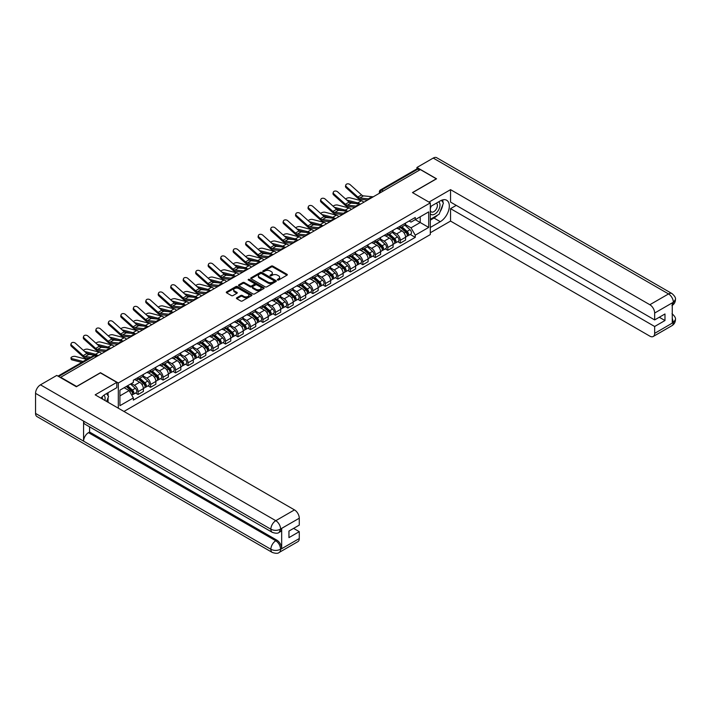 <?xml version="1.0" encoding="UTF-8"?>
<svg xmlns="http://www.w3.org/2000/svg" width="711" height="711" viewBox="0 0 711 711"><rect width="100%" height="100%" fill="white"/><g stroke="black" fill="none" stroke-linecap="round" stroke-linejoin="round"><path stroke-width="1.07" d="M277.53 280.01A0.782 0.453 0 0 0 278.632 280.01L286.977 275.193A1.111 0.64 0 0 0 287.306 274.739A1.111 0.64 0 0 0 286.977 274.286L272.837 266.118A1.111 0.64 0 0 0 271.264 266.118L262.919 270.944A0.782 0.453 0 0 0 264.021 271.575L265.096 270.953A3.555 2.053 0 0 1 270.127 270.953L271.3 271.638A3.555 2.053 0 0 1 272.349 273.086A3.555 2.053 0 0 1 271.3 274.535L270.224 275.157A0.782 0.453 0 0 0 271.326 275.797L272.402 275.175A3.555 2.053 0 0 1 277.432 275.175L278.614 275.85A3.555 2.053 0 0 1 279.654 277.299A3.555 2.053 0 0 1 278.614 278.756L277.53 279.379A0.782 0.453 0 0 0 277.53 280.01L277.53 279.379M236.772 297.785A1.111 0.64 0 0 0 236.452 298.238A1.111 0.64 0 0 0 236.772 298.691L240.745 300.984A1.111 0.64 0 0 0 242.318 300.984L251.587 295.625A1.111 0.64 0 0 0 251.907 295.172A1.111 0.64 0 0 0 251.587 294.718L237.447 286.56A1.111 0.64 0 0 0 235.874 286.56L226.605 291.91A1.111 0.64 0 0 0 226.276 292.363A1.111 0.64 0 0 0 226.605 292.816L231.395 295.58A1.111 0.64 0 0 0 232.968 295.58L236.932 293.288A1.111 0.64 0 0 0 237.261 292.834A1.111 0.64 0 0 0 236.932 292.381L234.559 291.012A2.968 1.715 0 0 1 233.688 289.804A2.968 1.715 0 0 1 235.519 288.213A2.968 1.715 0 0 1 238.763 288.586L248.068 293.963A2.968 1.715 0 0 1 248.939 295.172A2.968 1.715 0 0 1 247.108 296.763A2.968 1.715 0 0 1 243.864 296.389L242.318 295.492A1.111 0.64 0 0 0 240.745 295.492L236.772 297.785L236.772 298.691M118.31 382.998L100.464 372.697L76.61 386.464L60.684 377.274L420.379 169.6L436.305 178.799L412.451 192.574L430.306 202.875L118.31 382.998L118.31 408.185M265.176 286.871A1.111 0.64 0 0 0 266.749 286.871L276.019 281.52A1.111 0.64 0 0 0 276.339 281.067A1.111 0.64 0 0 0 276.019 280.614L261.879 272.446A1.111 0.64 0 0 0 260.306 272.446L251.036 277.805A1.111 0.64 0 0 0 250.707 278.259A1.111 0.64 0 0 0 251.036 278.712L265.176 286.871M248.637 280.178A0.782 0.453 0 0 1 249.428 280.294L263.79 288.586L254.529 293.927A1.111 0.64 0 0 1 252.956 293.927L238.816 285.76L238.816 284.853A1.111 0.64 0 0 0 238.496 285.307A1.111 0.64 0 0 0 238.816 285.76M238.816 284.853L242.789 282.56A1.111 0.64 0 0 1 244.353 282.56L250.094 285.875A1.111 0.64 0 0 0 251.667 285.875L254.298 284.356A1.111 0.64 0 0 0 254.618 283.902A1.111 0.64 0 0 0 254.298 283.449L248.326 280.001A0.782 0.453 0 0 1 249.428 279.37L263.799 287.671A1.111 0.64 0 0 1 264.128 288.124A1.111 0.64 0 0 1 263.799 288.577L263.799 287.671M123.954 411.447L430.306 234.577L430.306 202.875M383.318 191.001L381.638 190.033A2.266 1.306 60 0 0 380.509 189.917L416.762 168.987A2.266 1.306 60 0 1 417.899 169.094L381.638 190.033A2.266 1.306 120 0 0 380.038 192.805L380.038 192.894M419.579 170.062L417.899 169.094M400.284 226.116A5.208 3.004 60 0 1 399.209 228.453L404.488 225.405A5.208 3.004 -120 0 0 405.572 223.067M392.792 231.724L396.605 233.928A5.208 3.004 60 0 1 400.284 240.309L405.572 237.252A5.208 3.004 -120 0 0 401.893 230.879L398.107 228.693M405.572 237.252L405.572 240.078L400.284 243.126L397.751 241.66M399.209 228.453A5.208 3.004 60 0 1 396.649 228.222M400.284 240.309L400.284 243.126M387.797 233.324A5.208 3.004 60 0 1 386.722 235.661L392.01 232.613A5.208 3.004 -120 0 0 393.085 230.275M385.273 248.868L387.806 250.334L393.085 247.286L393.085 244.468A5.208 3.004 -120 0 0 389.406 238.087L385.62 235.901M386.722 235.661A5.208 3.004 60 0 1 384.162 235.43M380.305 238.932L384.118 241.136A5.208 3.004 60 0 1 387.806 247.517L387.806 250.334M375.319 240.54A5.208 3.004 60 0 1 374.235 242.878L379.523 239.82A5.208 3.004 -120 0 0 380.598 237.483M372.786 256.076L375.319 257.542L380.598 254.494L380.598 251.676A5.208 3.004 -120 0 0 376.919 245.295L373.133 243.118M374.235 242.878A5.208 3.004 60 0 1 371.675 242.638M367.818 246.139L371.631 248.343A5.208 3.004 60 0 1 375.319 254.725L375.319 257.542M362.832 247.748A5.208 3.004 60 0 1 361.748 250.085L367.036 247.037A5.208 3.004 -120 0 0 368.111 244.7M360.299 263.292L362.832 264.75L368.111 261.701L368.111 258.884A5.208 3.004 -120 0 0 364.432 252.503L360.646 250.325M361.748 250.085A5.208 3.004 60 0 1 359.188 249.845M355.331 253.356L359.144 255.551A5.208 3.004 60 0 1 362.832 261.932L362.832 264.75M350.345 254.956A5.208 3.004 60 0 1 349.261 257.293L354.549 254.245A5.208 3.004 -120 0 0 355.624 251.907M347.812 270.5L350.345 271.958L355.624 268.909L355.624 266.092A5.208 3.004 -120 0 0 351.945 259.711L348.159 257.533M349.261 257.293A5.208 3.004 60 0 1 346.701 257.053M342.844 260.564L346.666 262.768A5.208 3.004 60 0 1 350.345 269.14L350.345 271.958M337.858 262.163A5.208 3.004 60 0 1 336.783 264.501L342.062 261.452A5.208 3.004 -120 0 0 343.137 259.115M335.325 277.708L337.858 279.165L343.137 276.117L343.137 273.3A5.208 3.004 -120 0 0 339.458 266.918L335.681 264.741M336.783 264.501A5.208 3.004 60 0 1 334.214 264.261M330.357 267.771L334.179 269.976A5.208 3.004 60 0 1 337.858 276.348L337.858 279.165M325.371 269.371A5.208 3.004 60 0 1 324.296 271.709L329.575 268.66A5.208 3.004 -120 0 0 330.651 266.323M322.838 284.915L325.371 286.373L330.651 283.325L330.651 280.507A5.208 3.004 -120 0 0 326.971 274.135L323.194 271.949M324.296 271.709A5.208 3.004 60 0 1 321.728 271.478M317.87 274.979L321.692 277.183A5.208 3.004 60 0 1 325.371 283.556L325.371 286.373M312.884 276.579A5.208 3.004 60 0 1 311.809 278.916L317.088 275.868A5.208 3.004 -120 0 0 318.164 273.531M310.351 292.123L312.884 293.59L318.164 290.532L318.164 287.715A5.208 3.004 -120 0 0 314.484 281.343L310.707 279.156M311.809 278.916A5.208 3.004 60 0 1 309.241 278.685M305.392 282.187L309.205 284.391A5.208 3.004 60 0 1 312.884 290.763L312.884 293.59M300.398 283.787A5.208 3.004 60 0 1 299.322 286.124L304.601 283.076A5.208 3.004 -120 0 0 305.686 280.738M297.865 299.331L300.398 300.797L305.686 297.749L305.686 294.923A5.208 3.004 -120 0 0 301.997 288.55L298.22 286.364M299.322 286.124A5.208 3.004 60 0 1 296.754 285.893M292.905 289.395L296.718 291.599A5.208 3.004 60 0 1 300.398 297.98L300.398 300.797M287.911 290.995A5.208 3.004 60 0 1 286.835 293.332L292.114 290.284A5.208 3.004 -120 0 0 293.199 287.946M285.378 306.539L287.911 308.005L293.199 304.957L293.199 302.131A5.208 3.004 -120 0 0 289.51 295.758L285.733 293.572M286.835 293.332A5.208 3.004 60 0 1 284.276 293.101M280.418 296.603L284.231 298.807A5.208 3.004 60 0 1 287.911 305.188L287.911 308.005M275.424 298.202A5.208 3.004 60 0 1 274.348 300.54L279.627 297.491A5.208 3.004 -120 0 0 280.712 295.154M272.891 313.747L275.424 315.213L280.712 312.165L280.712 309.347A5.208 3.004 -120 0 0 277.023 302.966L273.246 300.78M274.348 300.54A5.208 3.004 60 0 1 271.789 300.309M267.931 303.81L271.744 306.014A5.208 3.004 60 0 1 275.424 312.396L275.424 315.213M262.937 305.419A5.208 3.004 60 0 1 261.861 307.756L267.149 304.699A5.208 3.004 -120 0 0 268.225 302.362M260.404 320.954L262.937 322.421L268.225 319.372L268.225 316.555A5.208 3.004 -120 0 0 264.545 310.174L260.759 307.996M261.861 307.756A5.208 3.004 60 0 1 259.302 307.516M255.445 311.018L259.257 313.222A5.208 3.004 60 0 1 262.937 319.603L262.937 322.421M250.459 312.627A5.208 3.004 60 0 1 249.374 314.964L254.662 311.916A5.208 3.004 -120 0 0 255.738 309.578M247.926 328.171L250.459 329.628L255.738 326.58L255.738 323.763A5.208 3.004 -120 0 0 252.058 317.382L248.272 315.204M249.374 314.964A5.208 3.004 60 0 1 246.815 314.724M242.958 318.235L246.77 320.43A5.208 3.004 60 0 1 250.459 326.811L250.459 329.628M237.972 319.834A5.208 3.004 60 0 1 236.887 322.172L242.175 319.123A5.208 3.004 -120 0 0 243.251 316.786M235.439 335.379L237.972 336.836L243.251 333.788L243.251 330.971A5.208 3.004 -120 0 0 239.571 324.589L235.785 322.412M236.887 322.172A5.208 3.004 60 0 1 234.328 321.932M230.471 325.442L234.283 327.647A5.208 3.004 60 0 1 237.972 334.019L237.972 336.836M225.485 327.042A5.208 3.004 60 0 1 224.4 329.38L229.689 326.331A5.208 3.004 -120 0 0 230.764 323.994M222.952 342.586L225.485 344.044L230.764 340.996L230.764 338.178A5.208 3.004 -120 0 0 227.085 331.797L223.298 329.62M224.4 329.38A5.208 3.004 60 0 1 221.841 329.149M217.984 332.65L221.796 334.854A5.208 3.004 60 0 1 225.485 341.227L225.485 344.044M212.998 334.25A5.208 3.004 60 0 1 211.922 336.587L217.202 333.539A5.208 3.004 -120 0 0 218.277 331.202M210.465 349.794L212.998 351.252L218.277 348.203L218.277 345.386A5.208 3.004 -120 0 0 214.598 339.014L210.82 336.827M211.922 336.587A5.208 3.004 60 0 1 209.354 336.356M205.497 339.858L209.318 342.062A5.208 3.004 60 0 1 212.998 348.434L212.998 351.252M200.511 341.458A5.208 3.004 60 0 1 199.436 343.795L204.715 340.747A5.208 3.004 -120 0 0 205.79 338.409M197.978 357.002L200.511 358.468L205.79 355.411L205.79 352.594A5.208 3.004 -120 0 0 202.111 346.221L198.333 344.035M199.436 343.795A5.208 3.004 60 0 1 196.867 343.564M193.01 347.066L196.831 349.27A5.208 3.004 60 0 1 200.511 355.642L200.511 358.468M188.024 348.666A5.208 3.004 60 0 1 186.949 351.003L192.228 347.955A5.208 3.004 -120 0 0 193.303 345.617M185.491 364.21L188.024 365.676L193.303 362.628L193.303 359.802A5.208 3.004 -120 0 0 189.624 353.429L185.847 351.243M186.949 351.003A5.208 3.004 60 0 1 184.38 350.772M180.523 354.274L184.345 356.478A5.208 3.004 60 0 1 188.024 362.859L188.024 365.676M175.537 355.873A5.208 3.004 60 0 1 174.462 358.211L179.741 355.162A5.208 3.004 -120 0 0 180.816 352.825M173.004 371.418L175.537 372.884L180.825 369.836L180.825 367.009A5.208 3.004 -120 0 0 177.137 360.637L173.36 358.451M174.462 358.211A5.208 3.004 60 0 1 171.893 357.98M168.045 361.481L171.858 363.685A5.208 3.004 60 0 1 175.537 370.067L175.537 372.884M163.05 363.09A5.208 3.004 60 0 1 161.975 365.427L167.254 362.37A5.208 3.004 -120 0 0 168.338 360.033M160.517 378.625L163.05 380.092L168.338 377.043L168.338 374.226A5.208 3.004 -120 0 0 164.65 367.845L160.873 365.658M161.975 365.427A5.208 3.004 60 0 1 159.406 365.187M155.558 368.689L159.371 370.893A5.208 3.004 60 0 1 163.05 377.274L163.05 380.092M150.563 370.298A5.208 3.004 60 0 1 149.488 372.635L154.767 369.578A5.208 3.004 -120 0 0 155.851 367.24M148.03 385.842L150.563 387.299L155.851 384.251L155.851 381.434A5.208 3.004 -120 0 0 152.163 375.053L148.386 372.875M149.488 372.635A5.208 3.004 60 0 1 146.928 372.395M143.071 375.897L146.884 378.101A5.208 3.004 60 0 1 150.563 384.482L150.563 387.299M138.076 377.505A5.208 3.004 60 0 1 137.001 379.843L142.28 376.794A5.208 3.004 -120 0 0 143.364 374.457M135.543 393.05L138.076 394.507L143.364 391.459L143.364 388.641A5.208 3.004 -120 0 0 139.685 382.26L135.899 380.083M137.001 379.843A5.208 3.004 60 0 1 134.441 379.603M131.357 383.558L134.397 385.309A5.208 3.004 60 0 1 138.076 391.69L138.076 394.507M409.136 221.014L411.011 222.099L428.697 211.887L420.219 216.784L420.219 222.516L411.011 227.831L405.279 224.516M119.91 395.894L129.118 390.579L133.357 397.929L119.91 405.688L119.91 390.161L133.357 382.402L133.357 380.234L415.251 217.477L415.251 219.646L428.697 227.413L415.251 235.172L411.011 227.831M428.697 211.887L428.697 227.413M133.357 397.929L133.357 400.097L415.251 237.35L415.251 235.172M129.118 390.579L124.149 387.717M410.238 234.452L415.251 237.35M277.841 280.125L278.614 279.681A3.555 2.053 0 0 0 279.654 278.223L279.654 277.299M272.349 273.086L272.349 274.011A3.555 2.053 0 0 1 271.3 275.459L270.536 275.904M286.977 274.286L286.977 275.193L272.837 267.043A1.111 0.64 0 0 0 271.264 267.043L263.23 271.682M276.019 280.614L276.019 281.52L261.879 273.371A1.111 0.64 0 0 0 260.306 273.371L251.045 278.721L251.036 277.805M274.055 281.387A0.782 0.453 0 0 0 274.055 280.747L261.639 273.584A0.782 0.453 0 0 0 260.537 273.584L259.399 274.242A3.555 2.053 0 0 0 258.36 275.69A3.555 2.053 0 0 0 259.399 277.148L267.887 282.045A3.555 2.053 0 0 0 272.917 282.045L274.055 281.387L274.055 282.311A0.782 0.453 0 0 0 274.286 281.991L274.286 281.067M258.36 275.69L258.36 276.615A3.555 2.053 0 0 0 259.399 278.072L259.399 277.148M274.055 282.311L272.917 282.969A3.555 2.053 0 0 1 267.887 282.969L259.399 278.072M238.834 285.769L242.789 283.485L242.789 282.56M254.618 283.902L254.618 284.827A1.111 0.64 0 0 1 254.298 285.28L251.667 286.8A1.111 0.64 0 0 1 250.094 286.8L244.353 283.485A1.111 0.64 0 0 0 242.789 283.485M256.04 289.315A2.968 1.715 0 0 0 259.284 289.679A2.968 1.715 0 0 0 261.115 288.097A2.968 1.715 0 0 0 260.244 286.889L256.964 284.995A1.111 0.64 0 0 0 255.391 284.995L252.76 286.506A1.111 0.64 0 0 0 252.441 286.968A1.111 0.64 0 0 0 252.76 287.422L256.04 289.315L256.04 290.239A2.968 1.715 0 0 0 259.284 290.603A2.968 1.715 0 0 0 261.115 289.022L261.115 288.097M252.441 286.968L252.441 287.893A1.111 0.64 0 0 0 252.76 288.346L252.76 287.422M256.04 290.239L252.76 288.346M248.939 295.172L248.939 296.096A2.968 1.715 0 0 1 247.108 297.687A2.968 1.715 0 0 1 243.864 297.314L242.318 296.416A1.111 0.64 0 0 0 240.745 296.416L236.79 298.7M233.688 289.804L233.688 290.719A2.968 1.715 0 0 0 234.559 291.937L234.559 291.012M236.914 293.296L234.559 291.937M251.57 295.634L237.447 287.484A1.111 0.64 0 0 0 235.874 287.484L226.613 292.825M363.845 202.244A5.661 3.271 -120 0 0 361.437 200.76L350.034 197.827A2.604 1.049 -11.9 0 0 347.519 197.987A2.604 1.049 -11.9 0 0 345.706 199.089M400.649 227.627L405.741 232.168A2.826 1.635 60 0 1 406.621 236.541L405.572 237.154M400.782 227.742L403.181 229.129M401.164 227.324L406.825 232.381A1.36 0.782 60 0 1 407.252 234.479A1.36 0.782 60 0 1 407.127 234.532M402.008 226.836L407.101 231.377A2.826 1.635 60 0 1 407.99 235.759A2.826 1.635 60 0 1 407.127 235.848M404.843 225.138L409.98 229.715A2.826 1.635 60 0 1 410.869 234.088L407.99 235.759M355.322 203.506L348.745 201.817M359.686 203.941A5.661 3.271 -120 0 0 357.757 202.884L346.799 200.067M373.222 196.831L363.481 195.872A4.186 2.417 60 0 1 361.561 194.903L350.159 184.664A2.604 1.849 15.6 0 0 347.59 183.829A2.604 1.849 15.6 0 0 345.804 185.029A2.604 1.849 15.6 0 0 346.47 186.789L346.195 187.784A2.604 1.849 -164.4 0 1 345.528 186.024L345.804 185.029M368.787 198.884L359.802 198.005A4.186 2.417 60 0 1 357.873 197.027L346.47 186.789M367.614 200.067L360.201 199.338A5.661 3.271 60 0 1 357.597 198.022L346.195 187.784M351.358 209.452A5.661 3.271 -120 0 0 348.95 207.968L337.547 205.035A2.604 1.049 -11.9 0 0 335.032 205.195A2.604 1.049 -11.9 0 0 333.219 206.297M388.162 234.834L393.254 239.376A2.826 1.635 60 0 1 394.143 243.749L393.085 244.362M388.295 234.95L390.695 236.336M388.677 234.541L394.338 239.589A1.36 0.782 60 0 1 394.765 241.687A1.36 0.782 60 0 1 394.641 241.74M389.521 234.052L394.614 238.585A2.826 1.635 60 0 1 395.503 242.966A2.826 1.635 60 0 1 394.641 243.055M392.356 232.346L397.493 236.923A2.826 1.635 60 0 1 398.382 241.305L395.503 242.966M342.844 210.723L336.259 209.025M347.199 211.149A5.661 3.271 -120 0 0 345.27 210.101L334.312 207.283M338.871 216.659A5.661 3.271 -120 0 0 336.472 215.184L325.06 212.251A2.604 1.049 -11.9 0 0 322.545 212.402A2.604 1.049 -11.9 0 0 320.732 213.504M375.675 242.042L380.767 246.584A2.826 1.635 60 0 1 381.656 250.956L380.598 251.57M375.808 242.167L378.208 243.544M376.19 241.749L381.851 246.797A1.36 0.782 60 0 1 382.278 248.894A1.36 0.782 60 0 1 382.154 248.948M377.034 241.26L382.127 245.802A2.826 1.635 60 0 1 383.016 250.174A2.826 1.635 60 0 1 382.163 250.263M379.878 239.554L385.007 244.131A2.826 1.635 60 0 1 385.895 248.512L383.016 250.174M330.357 217.93L323.772 216.233M334.712 218.357A5.661 3.271 -120 0 0 332.784 217.308L321.825 214.491M437.514 215.166A12.736 7.35 120 0 1 433.986 218.028L440.305 221.681A12.736 7.35 120 0 0 448.623 210.465A12.736 7.35 120 0 0 446.677 200.253A12.736 7.35 120 0 0 440.305 200.884L430.306 206.661M440.305 221.681L430.306 227.458M430.306 232.773L450.552 221.085L450.552 208.652L654.653 326.491L654.653 333.37L673.459 322.421L672.259 322.972L672.259 303.108L673.344 302.246L654.653 313.044A6.79 3.919 -120 0 0 649.845 304.726L668.536 293.936L433.221 158.073L416.939 167.476L436.545 178.799L412.576 192.637M456.231 205.372L450.552 208.652M659.293 317.248L664.981 320.528L664.981 313.969L654.653 319.923L450.552 202.093L450.552 189.659L649.845 304.726M428.982 202.111L450.552 189.659M450.552 221.085L649.845 336.143A6.79 3.919 -120 0 0 653.249 336.481A6.79 3.919 -120 0 0 654.653 333.37M433.221 158.073A6.959 4.017 -60 0 1 436.705 157.726L672.019 293.59A6.959 4.017 -60 0 0 668.536 293.936A6.79 3.919 60 0 1 673.344 302.246M416.939 168.907L416.939 167.476M654.653 319.923L654.653 313.044M664.981 320.528L654.653 326.491M440.038 211.834A12.736 7.35 120 0 0 442.784 204.768M442.989 202.484A12.736 7.35 120 0 0 442.669 199.889M433.986 218.028L430.306 220.161M672.259 318.226L673.344 322.35M672.019 313.693C674.748 316.146 675.894 318.11 675.45 319.577L673.468 322.412M672.019 293.59C674.748 296.025 675.894 298.007 675.45 299.527L673.459 302.317M116.791 382.358L95.176 394.836L294.478 509.894A6.79 3.919 60 0 1 299.278 518.212L280.587 529.002L279.183 532.343C278.045 533.499 275.752 533.499 272.304 532.352L85.018 424.218A6.959 4.017 -60 0 1 83.569 421.081L35.55 393.352A6.959 4.017 -60 0 1 40.474 384.829L56.764 375.426L76.37 386.748L100.384 372.884L116.791 382.358L116.791 387.673L105.424 394.232A12.736 7.35 120 0 0 100.962 398.169M107.788 402.106L110.463 403.661M108.063 401.946L108.063 397.68M108.063 395.769L108.063 392.703M299.278 518.212L299.278 525.1L288.95 531.064L288.95 537.623L299.278 531.659L299.278 538.547A6.79 3.919 60 0 1 297.873 541.658L279.183 552.447A6.79 3.919 -120 0 0 280.587 549.336L299.278 538.547M279.183 552.447C278.099 553.593 275.806 553.602 272.304 552.456L36.99 416.593A6.959 4.017 -60 0 1 35.55 413.411L83.569 441.131A6.959 4.017 -60 0 1 88.493 432.652L275.788 540.787L276.863 540.164A6.79 3.919 60 0 1 281.672 548.483L281.672 528.611A6.79 3.919 60 0 1 280.267 531.721L279.183 532.343M35.55 393.352L35.55 413.411M272.304 532.352A6.959 4.017 -60 0 1 270.864 529.215L83.569 421.081L83.569 441.131L270.864 549.265C274.055 550.812 277.263 550.812 280.472 549.265L280.587 549.336M299.278 531.659L293.599 528.38M89.577 426.849L89.577 432.03L276.863 540.164M89.577 432.03L88.493 432.652M40.474 384.829L275.788 520.683A6.959 4.017 -60 0 0 270.864 529.215C274.073 530.753 277.272 530.735 280.463 529.171M430.306 213.735A7.359 4.248 120 0 0 436.154 213.104A7.359 4.248 120 0 0 439.985 205.097A7.359 4.248 120 0 0 438.651 201.844M430.919 206.306A7.359 4.248 120 0 0 430.306 207.639M430.306 210.092A5.039 2.906 120 0 0 431.319 211.914A5.039 2.906 120 0 0 435.203 210.563A5.039 2.906 120 0 0 437.398 205.497A5.039 2.906 120 0 0 436.358 203.186A5.039 2.906 120 0 0 436.341 203.177M431.337 206.066A5.039 2.906 120 0 0 430.306 209.087M441.46 200.306L443.424 203.106L439.105 214.242L430.466 219.237M104.855 400.417A7.359 4.248 120 0 0 105.104 398.436A7.359 4.248 120 0 0 103.886 395.272M102.508 399.067A5.039 2.906 120 0 0 102.517 398.835A5.039 2.906 120 0 0 101.993 396.996M106.534 393.592L108.543 396.454L106.614 401.431M360.735 204.039L350.994 203.088A4.186 2.417 60 0 1 349.074 202.111L337.672 191.872A2.604 1.849 15.6 0 0 335.103 191.037A2.604 1.849 15.6 0 0 333.317 192.237A2.604 1.849 15.6 0 0 333.983 193.996L333.708 195.001A2.604 1.849 -164.4 0 1 333.041 193.232L333.317 192.237M356.3 206.092L347.315 205.212A4.186 2.417 60 0 1 345.386 204.235L333.983 193.996M355.127 207.274L347.715 206.554A5.661 3.271 60 0 1 345.111 205.23L333.708 195.001M348.248 211.247L338.516 210.296A4.186 2.417 60 0 1 336.587 209.318L325.185 199.08A2.604 1.849 15.6 0 0 322.625 198.245A2.604 1.849 15.6 0 0 320.83 199.444A2.604 1.849 15.6 0 0 321.496 201.204L321.221 202.208A2.604 1.849 -164.4 0 1 320.554 200.44L320.83 199.444M343.813 213.3L334.828 212.42A4.186 2.417 60 0 1 332.908 211.443L321.496 201.204M342.64 214.482L335.228 213.762A5.661 3.271 60 0 1 332.624 212.438L321.221 202.208M326.385 223.867A5.661 3.271 -120 0 0 323.985 222.392L312.582 219.459A2.604 1.049 -11.9 0 0 310.058 219.61A2.604 1.049 -11.9 0 0 308.245 220.712M363.188 249.25L368.28 253.791A2.826 1.635 60 0 1 369.169 258.164L368.111 258.777M363.321 249.374L365.721 250.752M363.703 248.957L369.365 254.005A1.36 0.782 60 0 1 369.791 256.111A1.36 0.782 60 0 1 369.667 256.156M364.547 248.468L369.64 253.009A2.826 1.635 60 0 1 370.529 257.382A2.826 1.635 60 0 1 369.676 257.471M367.391 246.761L372.52 251.339A2.826 1.635 60 0 1 373.408 255.72L370.529 257.382M317.87 225.138L311.285 223.441M322.225 225.565A5.661 3.271 -120 0 0 320.297 224.516L309.338 221.699M313.898 231.084A5.661 3.271 -120 0 0 311.498 229.6L300.095 226.667A2.604 1.049 -11.9 0 0 297.571 226.818A2.604 1.049 -11.9 0 0 295.758 227.92M350.701 256.458L355.793 260.999A2.826 1.635 60 0 1 356.682 265.372L355.624 265.985M350.843 256.582L353.234 257.96M351.216 256.164L356.878 261.213A1.36 0.782 60 0 1 357.304 263.319A1.36 0.782 60 0 1 357.18 263.363M352.069 255.676L357.153 260.217A2.826 1.635 60 0 1 358.042 264.59A2.826 1.635 60 0 1 357.189 264.679M354.905 253.969L360.033 258.555A2.826 1.635 60 0 1 360.921 262.928L358.042 264.59M305.383 232.346L298.807 230.648M309.738 232.773A5.661 3.271 -120 0 0 307.81 231.724L296.86 228.906M301.411 238.292A5.661 3.271 -120 0 0 299.011 236.807L287.608 233.875A2.604 1.049 -11.9 0 0 285.084 234.026A2.604 1.049 -11.9 0 0 283.271 235.128M338.223 263.665L343.306 268.207A2.826 1.635 60 0 1 344.195 272.589L343.137 273.193M338.356 263.79L340.747 265.176M338.729 263.372L344.391 268.42A1.36 0.782 60 0 1 344.817 270.527A1.36 0.782 60 0 1 344.693 270.571M339.582 262.883L344.666 267.425A2.826 1.635 60 0 1 345.555 271.798A2.826 1.635 60 0 1 344.702 271.886M342.418 261.177L347.546 265.763A2.826 1.635 60 0 1 348.434 270.136L345.555 271.798M292.896 239.554L286.32 237.865M297.251 239.98A5.661 3.271 -120 0 0 295.332 238.932L284.373 236.114M335.761 218.455L326.029 217.504A4.186 2.417 60 0 1 324.1 216.526L312.698 206.288A2.604 1.849 15.6 0 0 310.138 205.452A2.604 1.849 15.6 0 0 308.343 206.652A2.604 1.849 15.6 0 0 309.018 208.421L308.734 209.416A2.604 1.849 -164.4 0 1 308.067 207.656L308.343 206.652M331.335 220.508L322.341 219.628A4.186 2.417 60 0 1 320.421 218.65L309.018 208.421M330.153 221.699L322.741 220.97A5.661 3.271 60 0 1 320.137 219.646L308.734 209.416M323.274 225.663L313.542 224.712A4.186 2.417 60 0 1 311.614 223.734L300.211 213.504A2.604 1.849 15.6 0 0 297.651 212.66A2.604 1.849 15.6 0 0 295.865 213.86A2.604 1.849 15.6 0 0 296.531 215.629L296.247 216.624A2.604 1.849 -164.4 0 1 295.58 214.864L295.865 213.86M318.848 227.716L309.854 226.836A4.186 2.417 60 0 1 307.934 225.858L296.531 215.629M317.666 228.906L310.254 228.178A5.661 3.271 60 0 1 307.65 226.862L296.247 216.624M310.787 232.879L301.055 231.919A4.186 2.417 60 0 1 299.127 230.942L287.724 220.712A2.604 1.849 15.6 0 0 285.164 219.868A2.604 1.849 15.6 0 0 283.378 221.077A2.604 1.849 15.6 0 0 284.045 222.836L283.76 223.832A2.604 1.849 -164.4 0 1 283.094 222.072L283.378 221.077M306.361 234.923L297.376 234.043A4.186 2.417 60 0 1 295.447 233.066L284.045 222.836M305.179 236.114L297.767 235.385A5.661 3.271 60 0 1 295.172 234.07L283.76 223.832M288.924 245.499A5.661 3.271 -120 0 0 286.524 244.015L275.121 241.082A2.604 1.049 -11.9 0 0 272.597 241.233A2.604 1.049 -11.9 0 0 270.793 242.344M325.736 270.882L330.819 275.415A2.826 1.635 60 0 1 331.708 279.796L330.651 280.401M325.869 270.998L328.26 272.384M326.242 270.58L331.904 275.637A1.36 0.782 60 0 1 332.33 277.734A1.36 0.782 60 0 1 332.206 277.779M327.096 270.091L332.179 274.633A2.826 1.635 60 0 1 333.068 279.005A2.826 1.635 60 0 1 332.215 279.103M329.931 268.385L335.059 272.971A2.826 1.635 60 0 1 335.947 277.343L333.068 279.005M280.41 246.761L273.833 245.073M284.764 247.188A5.661 3.271 -120 0 0 282.845 246.139L271.886 243.322M298.3 240.087L288.568 239.127A4.186 2.417 60 0 1 286.64 238.149L275.237 227.92A2.604 1.849 15.6 0 0 272.677 227.076A2.604 1.849 15.6 0 0 270.891 228.284A2.604 1.849 15.6 0 0 271.558 230.044L271.282 231.039A2.604 1.849 -164.4 0 1 270.615 229.28L270.891 228.284M293.874 242.14L284.889 241.251A4.186 2.417 60 0 1 282.96 240.282L271.558 230.044M292.692 243.322L285.289 242.593A5.661 3.271 60 0 1 282.685 241.278L271.282 231.039M276.437 252.707A5.661 3.271 -120 0 0 274.037 251.223L262.635 248.29A2.604 1.049 -11.9 0 0 260.11 248.45A2.604 1.049 -11.9 0 0 258.306 249.552M313.249 278.09L318.332 282.623A2.826 1.635 60 0 1 319.221 287.004L318.164 287.608M313.382 278.205L315.773 279.592M313.755 277.788L319.417 282.845A1.36 0.782 60 0 1 319.843 284.942A1.36 0.782 60 0 1 319.728 284.995M314.609 277.299L319.692 281.84A2.826 1.635 60 0 1 320.581 286.213A2.826 1.635 60 0 1 319.728 286.311M317.444 275.601L322.572 280.178A2.826 1.635 60 0 1 323.461 284.551L320.581 286.213M267.923 253.969L261.346 252.281M272.277 254.396A5.661 3.271 -120 0 0 270.358 253.347L259.399 250.53M285.813 247.295L276.081 246.335A4.186 2.417 60 0 1 274.153 245.366L262.75 235.128A2.604 1.849 15.6 0 0 260.19 234.283A2.604 1.849 15.6 0 0 258.404 235.492A2.604 1.849 15.6 0 0 259.071 237.252L258.795 238.247A2.604 1.849 -164.4 0 1 258.129 236.487L258.404 235.492M281.387 249.348L272.402 248.459A4.186 2.417 60 0 1 270.473 247.49L259.071 237.252M280.205 250.53L272.802 249.801A5.661 3.271 60 0 1 270.198 248.486L258.795 238.247M263.95 259.915A5.661 3.271 -120 0 0 261.55 258.431L250.148 255.498A2.604 1.049 -11.9 0 0 247.624 255.658A2.604 1.049 -11.9 0 0 245.819 256.76M300.762 285.298L305.846 289.839A2.826 1.635 60 0 1 306.734 294.212L305.677 294.825M300.895 285.413L303.286 286.8M301.277 284.995L306.939 290.052A1.36 0.782 60 0 1 307.365 292.15A1.36 0.782 60 0 1 307.241 292.203M302.122 284.507L307.205 289.048A2.826 1.635 60 0 1 308.094 293.43A2.826 1.635 60 0 1 307.241 293.519M304.957 282.809L310.094 287.386A2.826 1.635 60 0 1 310.983 291.759L308.094 293.43M255.436 261.177L248.859 259.488M259.791 261.604A5.661 3.271 -120 0 0 257.871 260.555L246.913 257.738M273.326 254.502L263.594 253.543A4.186 2.417 60 0 1 261.666 252.574L250.263 242.335A2.604 1.849 15.6 0 0 247.704 241.491A2.604 1.849 15.6 0 0 245.917 242.7A2.604 1.849 15.6 0 0 246.584 244.46L246.308 245.455A2.604 1.849 -164.4 0 1 245.642 243.695L245.917 242.7M268.9 256.555L259.915 255.676A4.186 2.417 60 0 1 257.986 254.698L246.584 244.46M267.718 257.738L260.315 257.009A5.661 3.271 60 0 1 257.711 255.693L246.308 245.455M251.463 267.123A5.661 3.271 -120 0 0 249.063 265.638L237.661 262.706A2.604 1.049 -11.9 0 0 235.145 262.866A2.604 1.049 -11.9 0 0 233.332 263.968M288.275 292.505L293.359 297.047A2.826 1.635 60 0 1 294.247 301.42L293.199 302.033M288.408 292.621L290.808 294.007M288.79 292.212L294.452 297.26A1.36 0.782 60 0 1 294.878 299.358A1.36 0.782 60 0 1 294.754 299.411M289.635 291.714L294.718 296.256A2.826 1.635 60 0 1 295.607 300.637A2.826 1.635 60 0 1 294.754 300.726M292.47 290.017L297.607 294.594A2.826 1.635 60 0 1 298.496 298.967L295.607 300.637M242.949 268.385L236.372 266.696M247.304 268.82A5.661 3.271 -120 0 0 245.384 267.763L234.426 264.945M260.839 261.71L251.107 260.75A4.186 2.417 60 0 1 249.179 259.782L237.776 249.543A2.604 1.849 15.6 0 0 235.217 248.708A2.604 1.849 15.6 0 0 233.43 249.908A2.604 1.849 15.6 0 0 234.097 251.667L233.821 252.663A2.604 1.849 -164.4 0 1 233.155 250.903L233.43 249.908M256.413 263.763L247.428 262.883A4.186 2.417 60 0 1 245.499 261.906L234.097 251.667M255.231 264.945L247.828 264.216A5.661 3.271 60 0 1 245.224 262.901L233.821 252.663M238.985 274.33A5.661 3.271 -120 0 0 236.576 272.846L225.174 269.913A2.604 1.049 -11.9 0 0 222.659 270.073A2.604 1.049 -11.9 0 0 220.845 271.175M275.788 299.713L280.872 304.255A2.826 1.635 60 0 1 281.76 308.627L280.712 309.241M275.921 299.838L278.321 301.215M276.303 299.42L281.965 304.468A1.36 0.782 60 0 1 282.391 306.565A1.36 0.782 60 0 1 282.267 306.619M277.148 298.931L282.24 303.464A2.826 1.635 60 0 1 283.129 307.845A2.826 1.635 60 0 1 282.267 307.934M279.983 297.225L285.12 301.802A2.826 1.635 60 0 1 286.009 306.183L283.129 307.845M230.462 275.601L223.885 273.904M234.817 276.028A5.661 3.271 -120 0 0 232.897 274.979L221.939 272.162M226.498 281.538A5.661 3.271 -120 0 0 224.089 280.063L212.687 277.13A2.604 1.049 -11.9 0 0 210.172 277.281A2.604 1.049 -11.9 0 0 208.359 278.383M263.301 306.921L268.394 311.462A2.826 1.635 60 0 1 269.282 315.835L268.225 316.448M263.434 307.045L265.834 308.423M263.817 306.628L269.478 311.676A1.36 0.782 60 0 1 269.904 313.773A1.36 0.782 60 0 1 269.78 313.827M264.661 306.139L269.753 310.68A2.826 1.635 60 0 1 270.642 315.053A2.826 1.635 60 0 1 269.78 315.142M267.496 304.432L272.633 309.009A2.826 1.635 60 0 1 273.522 313.391L270.642 315.053M217.984 282.809L211.398 281.112M222.339 283.236A5.661 3.271 -120 0 0 220.41 282.187L209.452 279.37M214.011 288.746A5.661 3.271 -120 0 0 211.602 287.271L200.2 284.338A2.604 1.049 -11.9 0 0 197.685 284.489A2.604 1.049 -11.9 0 0 195.872 285.591M250.814 314.129L255.907 318.67A2.826 1.635 60 0 1 256.795 323.043L255.738 323.656M250.947 314.253L253.347 315.631M251.33 313.835L256.991 318.884A1.36 0.782 60 0 1 257.418 320.99A1.36 0.782 60 0 1 257.293 321.034M252.174 313.347L257.266 317.888A2.826 1.635 60 0 1 258.155 322.261A2.826 1.635 60 0 1 257.302 322.35M255.009 311.64L260.146 316.217A2.826 1.635 60 0 1 261.035 320.599L258.155 322.261M205.497 290.017L198.911 288.319M209.852 290.444A5.661 3.271 -120 0 0 207.923 289.395L196.965 286.577M201.524 295.963A5.661 3.271 -120 0 0 199.124 294.478L187.713 291.546A2.604 1.049 -11.9 0 0 185.198 291.697A2.604 1.049 -11.9 0 0 183.385 292.799M238.327 321.336L243.42 325.878A2.826 1.635 60 0 1 244.308 330.26L243.251 330.864M238.461 321.461L240.86 322.838M238.843 321.043L244.504 326.091A1.36 0.782 60 0 1 244.931 328.198A1.36 0.782 60 0 1 244.806 328.242M239.687 320.554L244.78 325.096A2.826 1.635 60 0 1 245.668 329.469A2.826 1.635 60 0 1 244.815 329.557M242.531 318.848L247.659 323.434A2.826 1.635 60 0 1 248.548 327.807L245.668 329.469M193.01 297.225L186.424 295.536M197.365 297.651A5.661 3.271 -120 0 0 195.436 296.603L184.478 293.785M189.037 303.17A5.661 3.271 -120 0 0 186.638 301.686L175.235 298.753A2.604 1.049 -11.9 0 0 172.711 298.904A2.604 1.049 -11.9 0 0 170.898 300.006M225.84 328.544L230.933 333.086A2.826 1.635 60 0 1 231.822 337.467L230.764 338.072M225.982 328.669L228.373 330.055M226.356 328.251L232.017 333.308A1.36 0.782 60 0 1 232.444 335.405A1.36 0.782 60 0 1 232.319 335.45M227.2 327.762L232.293 332.304A2.826 1.635 60 0 1 233.181 336.676A2.826 1.635 60 0 1 232.328 336.765M230.044 326.056L235.172 330.642A2.826 1.635 60 0 1 236.061 335.014L233.181 336.676M180.523 304.432L173.946 302.744M184.878 304.859A5.661 3.271 -120 0 0 182.949 303.81L171.991 300.993M176.55 310.378A5.661 3.271 -120 0 0 174.151 308.894L162.748 305.961A2.604 1.049 -11.9 0 0 160.224 306.112A2.604 1.049 -11.9 0 0 158.411 307.223M213.353 335.761L218.446 340.293A2.826 1.635 60 0 1 219.335 344.675L218.277 345.279M213.496 335.876L215.886 337.263M213.869 335.459L219.53 340.516A1.36 0.782 60 0 1 219.957 342.613A1.36 0.782 60 0 1 219.832 342.658M214.722 334.97L219.806 339.511A2.826 1.635 60 0 1 220.694 343.884A2.826 1.635 60 0 1 219.841 343.982M217.557 333.272L222.685 337.849A2.826 1.635 60 0 1 223.574 342.222L220.694 343.884M168.036 311.64L161.459 309.952M172.391 312.067A5.661 3.271 -120 0 0 170.471 311.018L159.513 308.201M248.352 268.918L238.62 267.967A4.186 2.417 60 0 1 236.701 266.989L225.289 256.751A2.604 1.849 15.6 0 0 222.73 255.916A2.604 1.849 15.6 0 0 220.943 257.115A2.604 1.849 15.6 0 0 221.61 258.875L221.334 259.879A2.604 1.849 -164.4 0 1 220.668 258.111L220.943 257.115M243.926 270.971L234.941 270.091A4.186 2.417 60 0 1 233.012 269.114L221.61 258.875M242.753 272.153L235.341 271.433A5.661 3.271 60 0 1 232.737 270.109L221.334 259.879M235.874 276.126L226.134 275.175A4.186 2.417 60 0 1 224.214 274.197L212.811 263.959A2.604 1.849 15.6 0 0 210.243 263.123A2.604 1.849 15.6 0 0 208.456 264.323A2.604 1.849 15.6 0 0 209.123 266.092L208.847 267.087A2.604 1.849 -164.4 0 1 208.181 265.319L208.456 264.323M231.439 278.179L222.454 277.299A4.186 2.417 60 0 1 220.526 276.321L209.123 266.092M230.266 279.37L222.854 278.641A5.661 3.271 60 0 1 220.25 277.317L208.847 267.087M223.387 283.334L213.656 282.383A4.186 2.417 60 0 1 211.727 281.405L200.324 271.167A2.604 1.849 15.6 0 0 197.756 270.331A2.604 1.849 15.6 0 0 195.969 271.531A2.604 1.849 15.6 0 0 196.636 273.3L196.36 274.295A2.604 1.849 -164.4 0 1 195.694 272.535L195.969 271.531M218.952 285.387L209.967 284.507A4.186 2.417 60 0 1 208.047 283.529L196.636 273.3M217.779 286.577L210.367 285.849A5.661 3.271 60 0 1 207.763 284.524L196.36 274.295M210.9 290.541L201.169 289.59A4.186 2.417 60 0 1 199.24 288.613L187.837 278.383A2.604 1.849 15.6 0 0 185.278 277.539A2.604 1.849 15.6 0 0 183.482 278.739A2.604 1.849 15.6 0 0 184.149 280.507L183.873 281.503A2.604 1.849 -164.4 0 1 183.207 279.743L183.482 278.739M206.474 292.594L197.48 291.714A4.186 2.417 60 0 1 195.561 290.737L184.149 280.507M205.292 293.785L197.88 293.056A5.661 3.271 60 0 1 195.276 291.741L183.873 281.503M198.413 297.758L188.682 296.798A4.186 2.417 60 0 1 186.753 295.82L175.35 285.591A2.604 1.849 15.6 0 0 172.791 284.747A2.604 1.849 15.6 0 0 171.004 285.955A2.604 1.849 15.6 0 0 171.671 287.715L171.387 288.71A2.604 1.849 -164.4 0 1 170.72 286.951L171.004 285.955M193.987 299.811L184.993 298.922A4.186 2.417 60 0 1 183.074 297.945L171.671 287.715M192.805 300.993L185.393 300.264A5.661 3.271 60 0 1 182.789 298.949L171.387 288.71M185.927 304.966L176.195 304.006A4.186 2.417 60 0 1 174.266 303.028L162.863 292.799A2.604 1.849 15.6 0 0 160.304 291.954A2.604 1.849 15.6 0 0 158.517 293.163A2.604 1.849 15.6 0 0 159.184 294.923L158.9 295.918A2.604 1.849 -164.4 0 1 158.233 294.158L158.517 293.163M181.501 307.019L172.515 306.13A4.186 2.417 60 0 1 170.587 305.161L159.184 294.923M180.318 308.201L172.906 307.472A5.661 3.271 60 0 1 170.311 306.157L158.9 295.918M164.063 317.586A5.661 3.271 -120 0 0 161.664 316.102L150.261 313.169A2.604 1.049 -11.9 0 0 147.737 313.329A2.604 1.049 -11.9 0 0 145.933 314.431M200.875 342.969L205.959 347.501A2.826 1.635 60 0 1 206.848 351.883L205.79 352.487M201.009 343.084L203.399 344.471M201.382 342.666L207.043 347.723A1.36 0.782 60 0 1 207.47 349.821A1.36 0.782 60 0 1 207.345 349.874M202.235 342.178L207.319 346.719A2.826 1.635 60 0 1 208.207 351.092A2.826 1.635 60 0 1 207.354 351.19M205.07 340.48L210.198 345.057A2.826 1.635 60 0 1 211.087 349.43L208.207 351.092M155.549 318.848L148.972 317.159M159.904 319.275A5.661 3.271 -120 0 0 157.984 318.226L147.026 315.408M173.44 312.173L163.708 311.214A4.186 2.417 60 0 1 161.779 310.245L150.376 300.006A2.604 1.849 15.6 0 0 147.817 299.162A2.604 1.849 15.6 0 0 146.031 300.371A2.604 1.849 15.6 0 0 146.697 302.131L146.413 303.126A2.604 1.849 -164.4 0 1 145.746 301.366L146.031 300.371M169.014 314.226L160.028 313.338A4.186 2.417 60 0 1 158.1 312.369L146.697 302.131M167.832 315.408L160.428 314.68A5.661 3.271 60 0 1 157.824 313.364L146.413 303.126M151.576 324.794A5.661 3.271 -120 0 0 149.177 323.309L137.774 320.377A2.604 1.049 -11.9 0 0 135.25 320.537A2.604 1.049 -11.9 0 0 133.446 321.639M188.388 350.176L193.472 354.718A2.826 1.635 60 0 1 194.361 359.091L193.303 359.704M188.522 350.292L190.912 351.678M188.895 349.874L194.556 354.931A1.36 0.782 60 0 1 194.983 357.029A1.36 0.782 60 0 1 194.858 357.082M189.748 349.385L194.832 353.927A2.826 1.635 60 0 1 195.721 358.308A2.826 1.635 60 0 1 194.867 358.397M192.583 347.688L197.711 352.265A2.826 1.635 60 0 1 198.6 356.638L195.721 358.308M143.062 326.056L136.485 324.367M147.417 326.482A5.661 3.271 -120 0 0 145.497 325.434L134.539 322.616M160.953 319.381L151.221 318.421A4.186 2.417 60 0 1 149.292 317.453L137.89 307.214A2.604 1.849 15.6 0 0 135.33 306.37A2.604 1.849 15.6 0 0 133.544 307.579A2.604 1.849 15.6 0 0 134.21 309.338L133.935 310.334A2.604 1.849 -164.4 0 1 133.268 308.574L133.544 307.579M156.527 321.434L147.541 320.554A4.186 2.417 60 0 1 145.613 319.577L134.21 309.338M155.345 322.616L147.941 321.887A5.661 3.271 60 0 1 145.337 320.572L133.935 310.334M139.089 332.001A5.661 3.271 -120 0 0 136.69 330.517L125.287 327.584A2.604 1.049 -11.9 0 0 122.763 327.744A2.604 1.049 -11.9 0 0 120.959 328.846M175.901 357.384L180.985 361.926A2.826 1.635 60 0 1 181.874 366.298L180.816 366.912M176.035 357.5L178.425 358.886M176.417 357.091L182.078 362.139A1.36 0.782 60 0 1 182.505 364.236A1.36 0.782 60 0 1 182.38 364.29M177.261 356.593L182.345 361.135A2.826 1.635 60 0 1 183.234 365.516A2.826 1.635 60 0 1 182.38 365.605M180.096 354.896L185.233 359.473A2.826 1.635 60 0 1 186.113 363.845L183.234 365.516M130.575 333.263L123.998 331.575M134.93 333.699A5.661 3.271 -120 0 0 133.01 332.65L122.052 329.824M148.466 326.589L138.734 325.638A4.186 2.417 60 0 1 136.805 324.66L125.403 314.422A2.604 1.849 15.6 0 0 122.843 313.587A2.604 1.849 15.6 0 0 121.057 314.786A2.604 1.849 15.6 0 0 121.723 316.546L121.448 317.55A2.604 1.849 -164.4 0 1 120.781 315.782L121.057 314.786M144.04 328.642L135.054 327.762A4.186 2.417 60 0 1 133.126 326.784L121.723 316.546M142.858 329.824L135.454 329.095A5.661 3.271 60 0 1 132.85 327.78L121.448 317.55M126.602 339.209A5.661 3.271 -120 0 0 124.203 337.725L112.8 334.801A2.604 1.049 -11.9 0 0 110.285 334.952A2.604 1.049 -11.9 0 0 108.472 336.054M163.414 364.592L168.498 369.133A2.826 1.635 60 0 1 169.387 373.506L168.329 374.119M163.548 364.716L165.939 366.094M163.93 364.299L169.591 369.347A1.36 0.782 60 0 1 170.018 371.444A1.36 0.782 60 0 1 169.893 371.498M164.774 363.81L169.858 368.342A2.826 1.635 60 0 1 170.747 372.724A2.826 1.635 60 0 1 169.893 372.813M167.609 362.103L172.746 366.68A2.826 1.635 60 0 1 173.635 371.062L170.747 372.724M118.088 340.48L111.511 338.783M122.443 340.907A5.661 3.271 -120 0 0 120.523 339.858L109.565 337.041M135.979 333.797L126.247 332.846A4.186 2.417 60 0 1 124.318 331.868L112.916 321.63A2.604 1.849 15.6 0 0 110.356 320.794A2.604 1.849 15.6 0 0 108.57 321.994A2.604 1.849 15.6 0 0 109.236 323.754L108.961 324.758A2.604 1.849 -164.4 0 1 108.294 322.99L108.57 321.994M131.553 335.85L122.568 334.97A4.186 2.417 60 0 1 120.639 333.992L109.236 323.754M130.371 337.032L122.967 336.312A5.661 3.271 60 0 1 120.363 334.988L108.961 324.758M114.116 346.417A5.661 3.271 -120 0 0 111.716 344.942L100.313 342.009A2.604 1.049 -11.9 0 0 97.798 342.16A2.604 1.049 -11.9 0 0 95.985 343.262M150.928 371.8L156.011 376.341A2.826 1.635 60 0 1 156.9 380.714L155.851 381.327M151.061 371.924L153.46 373.302M151.443 371.506L157.104 376.554A1.36 0.782 60 0 1 157.531 378.661A1.36 0.782 60 0 1 157.407 378.705M152.287 371.018L157.38 375.559A2.826 1.635 60 0 1 158.26 379.932A2.826 1.635 60 0 1 157.407 380.021M155.122 369.311L160.259 373.888A2.826 1.635 60 0 1 161.148 378.27L158.26 379.932M105.601 347.688L99.025 345.99M109.956 348.114A5.661 3.271 -120 0 0 108.036 347.066L97.078 344.248M123.492 341.004L113.76 340.054A4.186 2.417 60 0 1 111.84 339.076L100.429 328.838A2.604 1.849 15.6 0 0 97.869 328.002A2.604 1.849 15.6 0 0 96.083 329.202A2.604 1.849 15.6 0 0 96.749 330.971L96.474 331.966A2.604 1.849 -164.4 0 1 95.807 330.197L96.083 329.202M119.066 343.058L110.081 342.178A4.186 2.417 60 0 1 108.152 341.2L96.749 330.971M117.893 344.248L110.481 343.52A5.661 3.271 60 0 1 107.876 342.195L96.474 331.966M101.637 353.625A5.661 3.271 -120 0 0 99.229 352.149L87.826 349.217A2.604 1.049 -11.9 0 0 85.311 349.368A2.604 1.049 -11.9 0 0 83.498 350.47M138.441 379.007L143.533 383.549A2.826 1.635 60 0 1 144.413 387.922L143.364 388.535M138.574 379.132L140.974 380.509M138.956 378.714L144.617 383.762A1.36 0.782 60 0 1 145.044 385.869A1.36 0.782 60 0 1 144.92 385.913M139.8 378.225L144.893 382.767A2.826 1.635 60 0 1 145.782 387.14A2.826 1.635 60 0 1 144.92 387.228M142.635 376.519L147.772 381.096A2.826 1.635 60 0 1 148.661 385.478L145.782 387.14M93.114 354.896L86.538 353.198M97.478 355.322A5.661 3.271 -120 0 0 95.55 354.274L84.591 351.456M111.014 348.212L101.273 347.261A4.186 2.417 60 0 1 99.353 346.284L87.951 336.045A2.604 1.849 15.6 0 0 85.382 335.21A2.604 1.849 15.6 0 0 83.596 336.41A2.604 1.849 15.6 0 0 84.262 338.178L83.987 339.174A2.604 1.849 -164.4 0 1 83.32 337.414L83.596 336.41M106.579 350.265L97.594 349.385A4.186 2.417 60 0 1 95.665 348.408L84.262 338.178M105.406 351.456L97.994 350.727A5.661 3.271 60 0 1 95.39 349.403L83.987 339.174M71.935 359.864A2.604 1.049 168.1 0 1 71.233 359.339L70.958 358.024A2.604 1.049 -11.9 0 0 71.66 358.548L71.935 359.864L81.765 362.397M86.938 359.411A5.661 3.271 -120 0 0 86.742 359.357L75.339 356.424A2.604 1.049 -11.9 0 0 72.442 356.7A2.604 1.049 -11.9 0 0 70.958 358.024M126.265 386.5L131.046 390.757A2.826 1.635 60 0 1 131.935 395.138L131.793 395.218M126.318 386.464L128.487 387.717M126.78 386.197L132.13 390.97A1.36 0.782 60 0 1 132.557 393.076A1.36 0.782 60 0 1 132.433 393.121M127.624 385.709L132.406 389.975A2.826 1.635 60 0 1 133.295 394.347A2.826 1.635 60 0 1 132.442 394.436M130.504 384.047L135.286 388.313A2.826 1.635 60 0 1 136.174 392.685L133.295 394.347M83.249 361.535A5.661 3.271 -120 0 0 83.063 361.481L71.66 358.548M98.527 355.429L88.786 354.469A4.186 2.417 60 0 1 86.866 353.491L75.464 343.262A2.604 1.849 15.6 0 0 72.895 342.418A2.604 1.849 15.6 0 0 71.109 343.617A2.604 1.849 15.6 0 0 71.775 345.386L71.5 346.381A2.604 1.849 -164.4 0 1 70.833 344.622L71.109 343.617M90.839 357.153L85.107 356.593A4.186 2.417 60 0 1 83.178 355.616L71.775 345.386M88.911 358.273L85.507 357.935A5.661 3.271 60 0 1 82.903 356.62L71.5 346.381M380.118 192.85L380.038 192.805A2.266 1.306 0 0 1 379.372 191.881L379.372 193.276M150.563 384.482L155.851 381.434M163.05 377.274L168.338 374.226M175.537 370.067L180.825 367.009M188.024 362.859L193.303 359.802M200.511 355.642L205.79 352.594M212.998 348.434L218.277 345.386M225.485 341.227L230.764 338.178M237.972 334.019L243.251 330.971M250.459 326.811L255.738 323.763M262.937 319.603L268.225 316.555M275.424 312.396L280.712 309.347M287.911 305.188L293.199 302.131M300.398 297.98L305.686 294.923M312.884 290.763L318.164 287.715M325.371 283.556L330.651 280.507M337.858 276.348L343.137 273.3M350.345 269.14L355.624 266.092M362.832 261.932L368.111 258.884M375.319 254.725L380.598 251.676M387.806 247.517L393.085 244.468M138.076 391.69L143.364 388.641M134.397 385.309L139.685 382.26M146.884 378.101L152.163 375.053M159.371 370.893L164.65 367.845M171.858 363.685L177.137 360.637M184.345 356.478L189.624 353.429M196.831 349.27L202.111 346.221M209.318 342.062L214.598 339.014M221.796 334.854L227.085 331.797M234.283 327.647L239.571 324.589M246.77 320.43L252.058 317.382M259.257 313.222L264.545 310.174M271.744 306.014L277.023 302.966M284.231 298.807L289.51 295.758M296.718 291.599L301.997 288.55M309.205 284.391L314.484 281.343M321.692 277.183L326.971 274.135M334.179 269.976L339.458 266.918M346.666 262.768L351.945 259.711M359.144 255.551L364.432 252.503M371.631 248.343L376.919 245.295M384.118 241.136L389.406 238.087M396.605 233.928L401.893 230.879M371.258 197.969A2.266 1.306 120 0 0 370.253 198.547M358.771 205.177A2.266 1.306 120 0 0 357.766 205.755M346.284 212.385A2.266 1.306 120 0 0 345.279 212.962M333.797 219.592A2.266 1.306 120 0 0 332.792 220.17M321.31 226.8A2.266 1.306 120 0 0 320.305 227.378M308.823 234.008A2.266 1.306 120 0 0 307.827 234.586M296.336 241.216A2.266 1.306 120 0 0 295.341 241.793M283.849 248.423A2.266 1.306 120 0 0 282.854 249.001M271.362 255.64A2.266 1.306 120 0 0 270.367 256.209M258.875 262.848A2.266 1.306 120 0 0 257.88 263.425M246.388 270.056A2.266 1.306 120 0 0 245.393 270.633M233.91 277.263A2.266 1.306 120 0 0 232.906 277.841M221.423 284.471A2.266 1.306 120 0 0 220.419 285.049M208.936 291.679A2.266 1.306 120 0 0 207.932 292.257M196.449 298.887A2.266 1.306 120 0 0 195.445 299.464M183.962 306.094A2.266 1.306 120 0 0 182.958 306.672M171.475 313.302A2.266 1.306 120 0 0 170.48 313.88M158.988 320.519A2.266 1.306 120 0 0 157.993 321.088M146.502 327.727A2.266 1.306 120 0 0 145.506 328.304M134.015 334.934A2.266 1.306 120 0 0 133.019 335.512M121.528 342.142A2.266 1.306 120 0 0 120.532 342.72M109.05 349.35A2.266 1.306 120 0 0 108.045 349.928M96.136 356.798L94.456 355.829L58.64 376.51M96.803 356.415L95.594 355.722A2.266 1.306 120 0 0 94.456 355.829A2.266 1.306 60 0 0 93.328 355.722L57.982 376.128M278.614 279.681L278.614 278.756M270.224 275.797L270.224 275.157M271.3 275.459L271.3 274.535M262.919 271.575L262.919 270.944M271.264 267.043L271.264 266.118M272.837 267.043L272.837 266.118M260.306 273.371L260.306 272.446M261.879 273.371L261.879 272.446M267.887 282.969L267.887 282.045M272.917 282.969L272.917 282.045M244.353 283.485L244.353 282.56M250.094 286.8L250.094 285.875M251.667 286.8L251.667 285.875M254.298 285.28L254.298 284.356M249.428 280.294L249.428 279.37M240.745 296.416L240.745 295.492M242.318 296.416L242.318 295.492M243.864 297.314L243.864 296.389M236.932 293.288L236.932 292.381M226.605 292.816L226.605 291.91M235.874 287.484L235.874 286.56M237.447 287.484L237.447 286.56M251.587 295.625L251.587 294.718M405.741 232.168L404.15 233.084M407.527 233.857L407.021 234.15M409.98 229.715L407.101 231.377M361.437 200.76L357.757 202.884M359.802 198.005L363.481 195.872M357.873 197.027L361.561 194.903M393.254 239.376L391.663 240.291M395.049 241.065L394.534 241.367M397.493 236.923L394.614 238.585M348.95 207.968L345.27 210.101M380.767 246.584L379.176 247.499M382.562 248.281L382.047 248.574M385.007 244.131L382.127 245.802M336.472 215.184L332.784 217.308M675.45 319.603C675.37 322.261 674.206 324.296 671.931 325.691A6.79 3.919 -120 0 0 673.344 322.581M672.259 305.366L673.344 302.477M281.672 548.483L280.472 549.265M280.587 529.233L281.672 528.611M280.587 529.002A6.79 3.919 60 0 0 275.788 520.683L294.478 509.894M272.304 552.456A6.959 4.017 -60 0 1 270.864 549.265A6.959 4.017 -60 0 1 275.788 540.787C278.676 542.724 280.276 545.497 280.587 549.105M347.315 205.212L350.994 203.088M345.386 204.235L349.074 202.111M334.828 212.42L338.516 210.296M332.908 211.443L336.587 209.318M368.28 253.791L366.689 254.707M370.075 255.489L369.56 255.782M372.52 251.339L369.64 253.009M323.985 222.392L320.297 224.516M355.793 260.999L354.202 261.915M357.589 262.697L357.073 262.99M360.033 258.555L357.153 260.217M311.498 229.6L307.81 231.724M343.306 268.207L341.715 269.122M345.102 269.904L344.595 270.198M347.546 265.763L344.666 267.425M299.011 236.807L295.332 238.932M322.341 219.628L326.029 217.504M320.421 218.65L324.1 216.526M309.854 226.836L313.542 224.712M307.934 225.858L311.614 223.734M297.376 234.043L301.055 231.919M295.447 233.066L299.127 230.942M330.819 275.415L329.237 276.33M332.615 277.112L332.108 277.406M335.059 272.971L332.179 274.633M286.524 244.015L282.845 246.139M284.889 241.251L288.568 239.127M282.96 240.282L286.64 238.149M318.332 282.623L316.75 283.547M320.128 284.32L319.621 284.613M322.572 280.178L319.692 281.84M274.037 251.223L270.358 253.347M272.402 248.459L276.081 246.335M270.473 247.49L274.153 245.366M305.846 289.839L304.264 290.755M307.641 291.528L307.134 291.821M310.094 287.386L307.205 289.048M261.55 258.431L257.871 260.555M259.915 255.676L263.594 253.543M257.986 254.698L261.666 252.574M293.359 297.047L291.777 297.962M295.154 298.736L294.647 299.029M297.607 294.594L294.718 296.256M249.063 265.638L245.384 267.763M247.428 262.883L251.107 260.75M245.499 261.906L249.179 259.782M280.872 304.255L279.29 305.17M282.667 305.943L282.16 306.245M285.12 301.802L282.24 303.464M236.576 272.846L232.897 274.979M268.394 311.462L266.803 312.378M270.18 313.16L269.673 313.453M272.633 309.009L269.753 310.68M224.089 280.063L220.41 282.187M255.907 318.67L254.316 319.586M257.702 320.368L257.186 320.661M260.146 316.217L257.266 317.888M211.602 287.271L207.923 289.395M243.42 325.878L241.829 326.793M245.215 327.575L244.7 327.869M247.659 323.434L244.78 325.096M199.124 294.478L195.436 296.603M230.933 333.086L229.342 334.001M232.728 334.783L232.213 335.077M235.172 330.642L232.293 332.304M186.638 301.686L182.949 303.81M218.446 340.293L216.855 341.209M220.241 341.991L219.726 342.284M222.685 337.849L219.806 339.511M174.151 308.894L170.471 311.018M234.941 270.091L238.62 267.967M233.012 269.114L236.701 266.989M222.454 277.299L226.134 275.175M220.526 276.321L224.214 274.197M209.967 284.507L213.656 282.383M208.047 283.529L211.727 281.405M197.48 291.714L201.169 289.59M195.561 290.737L199.24 288.613M184.993 298.922L188.682 296.798M183.074 297.945L186.753 295.82M172.515 306.13L176.195 304.006M170.587 305.161L174.266 303.028M205.959 347.501L204.377 348.426M207.754 349.199L207.248 349.492M210.198 345.057L207.319 346.719M161.664 316.102L157.984 318.226M160.028 313.338L163.708 311.214M158.1 312.369L161.779 310.245M193.472 354.718L191.89 355.633M195.267 356.407L194.761 356.7M197.711 352.265L194.832 353.927M149.177 323.309L145.497 325.434M147.541 320.554L151.221 318.421M145.613 319.577L149.292 317.453M180.985 361.926L179.403 362.841M182.78 363.614L182.274 363.908M185.233 359.473L182.345 361.135M136.69 330.517L133.01 332.65M135.054 327.762L138.734 325.638M133.126 326.784L136.805 324.66M168.498 369.133L166.916 370.049M170.293 370.822L169.787 371.124M172.746 366.68L169.858 368.342M124.203 337.725L120.523 339.858M122.568 334.97L126.247 332.846M120.639 333.992L124.318 331.868M156.011 376.341L154.429 377.257M157.806 378.039L157.3 378.332M160.259 373.888L157.38 375.559M111.716 344.942L108.036 347.066M110.081 342.178L113.76 340.054M108.152 341.2L111.84 339.076M143.533 383.549L141.942 384.464M145.32 385.246L144.813 385.54M147.772 381.096L144.893 382.767M99.229 352.149L95.55 354.274M97.594 349.385L101.273 347.261M95.665 348.408L99.353 346.284M131.046 390.757L129.678 391.548M132.841 392.454L132.326 392.748M135.286 388.313L132.406 389.975M86.742 359.357L83.063 361.481M85.107 356.593L88.786 354.469M83.178 355.616L86.866 353.491M371.444 197.854A2.266 2.266 0 0 0 368.538 199.533M358.957 205.061A2.266 2.266 0 0 0 356.051 206.741M346.47 212.269A2.266 2.266 0 0 0 343.564 213.949M333.983 219.477A2.266 2.266 0 0 0 331.086 221.157M321.505 226.693A2.266 2.266 0 0 0 318.599 228.364M309.018 233.901A2.266 2.266 0 0 0 306.112 235.572M296.531 241.109A2.266 2.266 0 0 0 293.625 242.78M284.045 248.317A2.266 2.266 0 0 0 281.138 249.996M271.558 255.525A2.266 2.266 0 0 0 268.651 257.204M259.071 262.732A2.266 2.266 0 0 0 256.164 264.412M246.584 269.94A2.266 2.266 0 0 0 243.677 271.62M234.097 277.148A2.266 2.266 0 0 0 231.191 278.828M221.61 284.356A2.266 2.266 0 0 0 218.704 286.035M209.123 291.572A2.266 2.266 0 0 0 206.226 293.243M196.636 298.78A2.266 2.266 0 0 0 193.739 300.451M184.158 305.988A2.266 2.266 0 0 0 181.252 307.667M171.671 313.195A2.266 2.266 0 0 0 168.765 314.875M159.184 320.403A2.266 2.266 0 0 0 156.278 322.083M146.697 327.611A2.266 2.266 0 0 0 143.791 329.291M134.21 334.819A2.266 2.266 0 0 0 131.304 336.499M121.723 342.027A2.266 2.266 0 0 0 118.817 343.706M109.236 349.243A2.266 2.266 0 0 0 106.33 350.914M95.594 355.722A2.266 2.266 0 0 0 93.328 355.722M380.509 189.917A2.266 2.266 0 0 0 379.372 191.881M653.249 336.481L671.931 325.691M675.45 299.553C675.361 302.184 674.188 304.201 671.931 305.588"/></g></svg>
